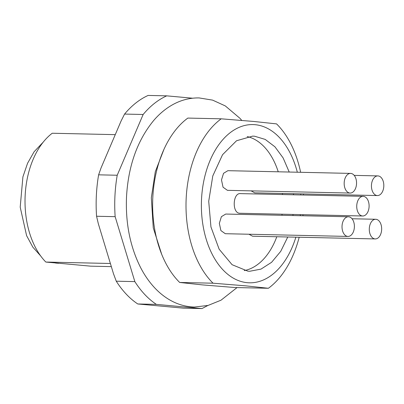 <?xml version="1.0" encoding="UTF-8"?>
<svg xmlns="http://www.w3.org/2000/svg" width="404" height="404" viewBox="0 0 404 404"><rect width="100%" height="100%" fill="white"/><g stroke="black" fill="none" stroke-linecap="round" stroke-linejoin="round"><path stroke-width="0.61" d="M179.679 282.462L202.389 284.886L235.017 287.537L268.392 288.274L245.683 285.845L213.049 283.199L179.679 282.462A93.4 58.777 91.3 0 1 152.813 197.43A93.4 58.777 91.3 0 1 187.845 118.079L221.22 118.816L253.848 121.468L276.558 123.892A93.4 58.777 -88.7 0 1 300.621 172.291M207.858 305.49L201.995 308.57L156.368 304.384C148.258 298.98 141.082 291.385 134.84 281.608L115.15 216.665C114.196 202.707 114.882 188.9 117.21 175.245L143.147 114.483C150.298 105.934 158.161 99.717 166.731 95.844L192.582 98.212M213.049 283.199A93.4 58.777 -88.7 0 1 186.188 198.172A93.4 58.777 -88.7 0 1 221.22 118.816M303.409 193.92A93.4 58.777 -88.7 0 1 303.46 195.016M303.025 214.67A93.4 58.777 -88.7 0 1 302.924 215.761M299.177 237.244A93.4 58.777 -88.7 0 1 268.392 288.274M201.995 308.57L183.411 308.156L137.784 303.975A110.605 69.604 -88.7 0 1 116.256 281.194L134.84 281.608M143.147 114.483L124.563 114.074A110.605 69.604 -88.7 0 1 148.142 95.43L166.731 95.844M124.563 114.074L121.069 121.043L101.091 167.837L98.621 174.831L117.21 175.245M115.15 216.665L96.566 216.251A110.605 69.604 -88.7 0 1 98.621 174.831M96.566 216.251L98.318 223.705L113.484 273.72L116.256 281.194M156.368 304.384L137.784 303.975M295.885 237.173A79.139 49.803 -88.7 0 1 247.278 282.684A79.139 49.803 -88.7 0 1 201.535 199.137A79.139 49.803 -88.7 0 1 255.126 124.695A79.139 49.803 -88.7 0 1 297.324 172.22M300.758 193.859A79.139 49.803 -88.7 0 1 300.823 194.955M300.389 214.615A79.139 49.803 -88.7 0 1 300.273 215.706M287.774 236.991L280.729 251.344L271.584 262.312L260.989 269.114L249.702 271.266L247.849 271.16L232.078 264.696L219.14 249.192L210.949 226.957L208.716 201.273L212.782 175.947L222.533 154.727L236.532 140.759L252.702 136.113L254.555 136.219L265.206 139.41L274.937 146.809L283.123 157.929L289.214 172.038M293.41 193.698L293.496 194.794M293.057 214.453L292.925 215.544M244.223 270.579A67.594 42.536 91.3 0 0 276.796 236.749M281.947 215.297A67.594 42.536 91.3 0 0 282.078 214.206M282.512 194.551A67.594 42.536 91.3 0 0 282.431 193.455M278.235 171.796A67.594 42.536 91.3 0 0 247.197 136.557M350.142 193.061L227.447 190.34L223.043 187.209L221.493 179.942L223.543 173.316L227.881 170.68L350.576 173.402A9.832 6.186 -88.7 0 1 356.53 183.795A9.832 6.186 -88.7 0 1 350.142 193.061A9.832 6.186 -88.7 0 1 344.188 182.664A9.832 6.186 -88.7 0 1 350.576 173.402M347.985 236.431L225.291 233.709L220.892 230.578L219.337 223.316L221.387 216.685L225.725 214.049L348.425 216.771A9.832 6.186 91.3 0 0 342.036 226.038A9.832 6.186 91.3 0 0 347.985 236.431A9.832 6.186 91.3 0 0 354.374 227.169A9.832 6.186 91.3 0 0 348.425 216.771M362.701 215.994A9.832 6.186 91.3 0 0 369.089 206.732A9.832 6.186 91.3 0 0 363.403 196.354A9.832 6.186 91.3 0 0 363.135 196.339A9.832 6.186 91.3 0 0 356.737 205.813A9.832 6.186 91.3 0 0 362.428 215.978A9.832 6.186 91.3 0 0 362.701 215.994L239.734 213.256C231.744 213.135 232.78 192.294 240.708 193.632M377.412 195.561A9.832 6.186 91.3 0 0 383.8 186.294A9.832 6.186 91.3 0 0 377.846 175.902A9.832 6.186 91.3 0 0 371.458 185.163A9.832 6.186 91.3 0 0 377.412 195.561L254.717 192.839L251.106 190.865M375.255 238.931A9.832 6.186 -88.7 0 1 369.306 228.538A9.832 6.186 -88.7 0 1 375.695 219.271A9.832 6.186 -88.7 0 1 381.644 229.669A9.832 6.186 -88.7 0 1 375.255 238.931L252.561 236.209L248.95 234.234M115.261 134.643L52.232 133.244A73.735 46.404 91.3 0 0 25.159 195.46A73.735 46.404 91.3 0 0 45.834 262.05L90.642 266.16L111.327 266.62M110.378 263.484L45.834 262.05M43.188 142.168L34.113 151.747L27.568 163.261L22.907 176.871L20.2 207.136L26.603 235.653L32.845 247.167L40.663 255.929M55.52 263.055L58.61 263.337M240.441 193.617L363.135 196.339M354.187 175.376L377.846 175.902M375.695 219.271L352.03 218.751M237.052 287.577L220.998 300.207L208.04 305.444L194.455 307.04C185.199 306.777 176.462 304.111 168.246 299.036C162.933 295.743 158.045 291.607 153.581 286.628C148.606 281.073 144.258 274.685 140.536 267.458C130.063 246.531 125.392 222.897 126.533 196.561C128.336 165.68 137.411 140.299 153.747 120.422C159.378 113.862 165.645 108.641 172.553 104.757C180.987 100.051 189.835 97.773 199.096 97.925L212.59 100.116L225.306 105.924L239.971 118.332L241.784 120.422M161.666 254.212L153.268 227.876L151.328 197.793L155.282 171.761L163.994 149.243"/></g></svg>
